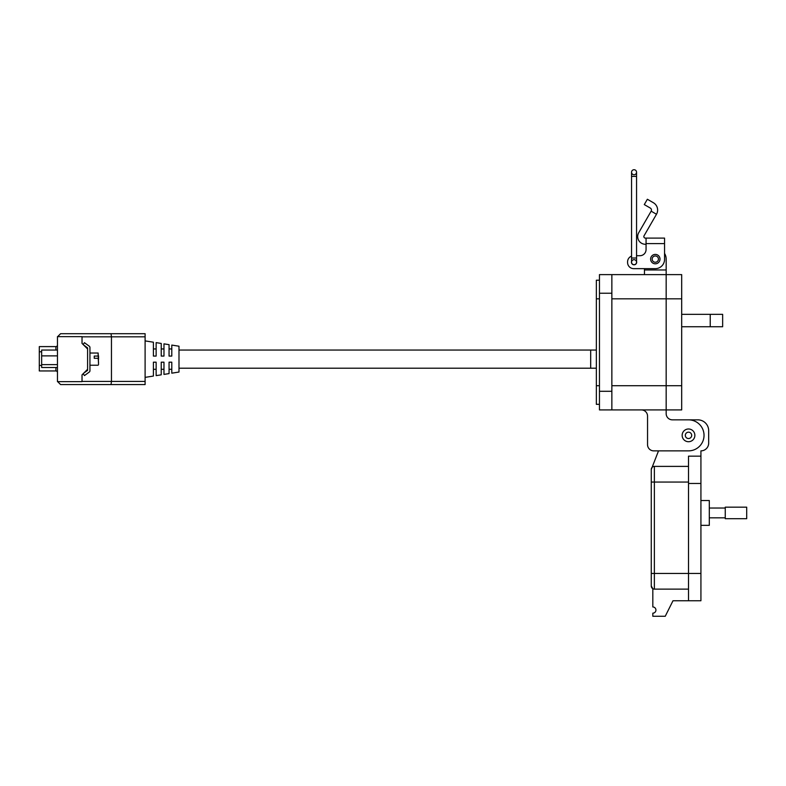 <?xml version="1.0" encoding="UTF-8"?>
<svg xmlns="http://www.w3.org/2000/svg" width="786" height="786" viewBox="0 0 786 786"><rect width="100%" height="100%" fill="white"/><g stroke="black" fill="none" stroke-linecap="round" stroke-linejoin="round"><path stroke-width="1.18" d="M647.546 444.67L647.546 416.118A6.209 6.209 0 0 0 641.347 409.909A6.209 6.209 0 0 1 647.546 416.118L647.546 444.67A6.209 6.209 0 0 0 653.755 450.869L688.507 450.869A15.514 15.514 0 0 0 704.03 435.356A15.514 15.514 0 0 0 688.507 419.842L672.374 419.842A6.209 6.209 0 0 1 666.164 413.632L666.164 409.909L599.453 409.909L599.453 391.29L611.862 391.29L611.862 274.619L599.453 274.619L599.453 391.29M599.453 280.209L596.348 280.209L596.348 404.328L599.453 404.328M611.862 274.619L666.164 274.619L666.164 269.962L644.451 269.962L644.451 274.619M611.862 409.909L611.862 391.29M664.553 245.841L664.553 253.397A10.857 10.857 0 0 1 666.164 259.105L666.164 269.962M681.688 385.71L681.688 274.619L666.164 274.619L666.164 409.909L681.688 409.909L681.688 385.71L666.164 385.71L666.164 409.909M644.451 269.962L644.451 268.655L633.742 268.655L655.308 268.655A9.245 9.245 0 0 0 664.553 259.409L664.553 238.109L646.063 238.109L646.063 249.555A6.16 6.16 0 0 1 639.902 255.715A6.16 6.16 0 0 0 646.063 249.555M681.688 314.341L722.648 314.341L722.648 326.75L681.688 326.75M653.755 450.869L658.521 450.869L651.27 469.488A3.105 3.105 0 0 1 654.374 466.393L688.507 466.393L688.507 456.145L700.925 456.145L700.925 450.869A7.762 7.762 0 0 0 708.677 443.108L708.677 430.699A10.857 10.857 0 0 0 697.811 419.842L688.516 419.842M672.374 419.842A6.209 6.209 0 0 1 666.164 413.632M666.164 274.619L666.164 385.71L611.862 385.71M646.063 244.269L645.385 244.269A7.703 7.703 0 0 1 638.713 232.725L651.152 211.169L656.487 214.254A8.43 8.43 0 0 0 653.402 202.739L647.369 199.251L644.284 204.586L650.327 208.074A2.27 2.27 0 0 1 651.152 211.169M656.487 214.254L644.048 235.8A1.543 1.543 0 0 0 645.385 238.109L646.063 238.109M650.612 259.105A4.696 4.696 0 0 1 655.308 254.409A4.696 4.696 0 0 1 660.004 259.105A4.696 4.696 0 0 1 655.308 263.801A4.696 4.696 0 0 1 650.612 259.105M636.552 261.404A2.613 2.613 0 0 1 634.056 264.803A2.613 2.613 0 0 1 631.551 261.404M639.902 255.715L636.552 255.715L639.902 255.715M631.551 256.118A6.16 6.16 0 0 0 627.582 261.876L627.582 262.495A6.16 6.16 0 0 0 633.742 268.655M627.582 262.495L627.582 261.876M658.442 259.105A3.134 3.134 0 0 1 655.308 262.239A3.134 3.134 0 0 1 652.174 259.105A3.134 3.134 0 0 1 655.308 255.971A3.134 3.134 0 0 1 658.442 259.105M694.873 435.356A6.367 6.367 0 0 1 688.507 441.722A6.367 6.367 0 0 1 682.15 435.356A6.367 6.367 0 0 1 688.507 428.989A6.367 6.367 0 0 1 694.873 435.356M691.69 435.356A3.183 3.183 0 0 1 688.507 438.539A3.183 3.183 0 0 1 685.323 435.356A3.183 3.183 0 0 1 688.507 432.172A3.183 3.183 0 0 1 691.69 435.356M634.056 169.727A2.496 2.496 0 0 1 636.552 172.222A2.496 2.496 0 0 1 634.056 174.728A2.496 2.496 0 0 1 631.551 172.222A2.496 2.496 0 0 1 634.056 169.727A2.496 2.496 0 0 1 636.552 172.222A2.496 2.496 0 0 1 634.056 174.728A2.496 2.496 0 0 1 631.551 172.222A2.496 2.496 0 0 1 634.056 169.727A2.496 2.496 0 0 1 636.552 172.222A2.496 2.496 0 0 1 634.056 174.728A2.496 2.496 0 0 1 631.551 172.222L631.551 176.388L636.552 176.388L636.552 262.18A2.496 2.496 0 0 0 634.056 259.685A2.496 2.496 0 0 0 631.551 262.18A2.496 2.496 0 0 0 634.056 264.685A2.496 2.496 0 0 1 631.551 262.18L631.551 258.024L636.552 258.024M633.988 264.685L634.056 264.685A2.496 2.496 0 0 0 636.552 262.18M700.925 525.343L709.306 525.343L709.306 500.525L700.925 500.525M688.507 456.145L688.507 600.75L700.925 600.75L700.925 456.145M688.507 600.75L672.993 600.759L665.241 616.273L652.822 616.273L652.822 613.168A3.105 3.105 0 0 0 655.927 610.064A3.105 3.105 0 0 0 652.822 606.959L652.822 588.704L651.27 586.012A3.105 3.105 0 0 0 654.374 589.117L688.507 589.117L654.374 589.117A3.105 3.105 0 0 1 651.27 586.012A3.105 3.105 0 0 0 654.374 589.117A3.105 3.105 0 0 1 651.27 586.012L651.27 482.064L651.27 573.446L654.374 573.446L654.374 589.117L688.507 589.117M651.27 480.354L651.27 469.488L651.27 482.064L654.374 482.064L654.374 466.393L688.507 466.393M709.306 517.836L725.252 517.836M709.306 508.031L725.252 508.031M725.252 518.691L725.252 507.176L746.7 507.176L746.7 518.691L725.252 518.691M145.105 377.368L153.398 376.062L153.398 362.179L156.139 362.179L156.139 375.629L161.228 374.834L161.228 362.179L163.969 362.179L163.969 374.401L169.059 373.605L169.059 362.179L171.79 362.179L171.79 373.173L178.992 372.043L178.992 346.213L171.79 345.083L171.79 356.078L169.059 356.078L169.059 344.661L163.969 343.855L163.969 356.078L161.228 356.078L161.228 343.433L156.139 342.627L156.139 356.078L153.398 356.078L153.398 342.195L145.105 340.898M57.457 336.634L57.457 381.632L82.029 381.632L82.029 374.863L87.59 369.302L87.59 348.955L82.029 343.403L82.029 336.634L57.457 336.634M82.029 336.83L111.455 336.83L111.455 381.436L82.029 381.436M57.653 336.634L60.591 333.696L111.023 333.696L111.455 336.83L145.105 336.83L145.105 381.436L111.455 381.436L111.023 384.57L60.591 384.57L57.653 381.632M111.023 333.696L145.105 333.696L145.105 336.83M111.023 384.57L145.105 384.57L145.105 381.436M171.79 362.179L170.788 362.179M169.599 362.179L169.059 362.179M169.059 356.078L169.599 356.078M170.788 356.078L171.79 356.078M156.139 362.179L155.137 362.179M153.948 362.179L153.398 362.179M163.969 362.179L162.957 362.179M161.778 362.179L161.228 362.179M153.398 356.078L153.948 356.078M155.137 356.078L156.139 356.078M83.139 344.504L84.456 342.696L89.29 346.223A1.562 1.562 0 0 1 89.938 347.481L89.938 370.776A1.562 1.562 0 0 1 89.29 372.043L84.456 375.57L83.139 373.753M87.59 369.302L87.59 370.383L83.621 373.262M83.621 344.995L87.59 347.884L87.59 348.955M596.348 350.055L178.992 350.055M596.348 368.212L590.679 368.212L590.679 350.055L590.679 368.212L178.992 368.212M98.545 362.395L98.152 358.288L94.241 358.288L94.241 356.068L98.152 356.068L98.152 353.022L89.938 353.022M98.152 353.022L98.545 364.537M98.545 355.861L98.545 359.438L98.545 355.861M57.457 367.514L41.648 367.514L41.648 350.045L57.457 350.045M57.457 355.881L41.648 355.881M57.457 364.616L41.648 364.616M41.648 365.441L39.3 365.441L39.3 370.953L55.894 370.953L55.894 367.514M57.457 345.044A1.562 1.562 0 0 1 55.894 346.606L39.3 346.606L39.3 351.784L41.648 351.784M57.457 372.515A1.562 1.562 0 0 0 55.894 370.953M39.3 365.441L39.3 351.784M596.348 298.827L599.453 298.827M596.348 385.71L599.453 385.71M611.862 293.237L599.453 293.237M611.862 298.827L681.688 298.827M710.23 314.341L710.23 326.75M646.063 243.591L664.553 243.591M636.552 176.388L636.552 172.222A2.496 2.496 0 0 1 634.056 174.728M688.507 483.459L700.925 483.459M688.507 482.064L654.374 482.064L654.374 573.446L700.925 573.446M55.894 350.045L55.894 346.606M631.551 176.388L631.551 258.024M651.27 482.064L651.27 469.488M153.398 369.302L156.139 369.302M161.228 369.302L163.969 369.302M169.059 369.302L171.79 369.302M169.059 348.955L171.79 348.955M161.228 348.955L163.969 348.955M153.398 348.955L156.139 348.955M98.152 365.235L89.938 365.235"/></g></svg>
